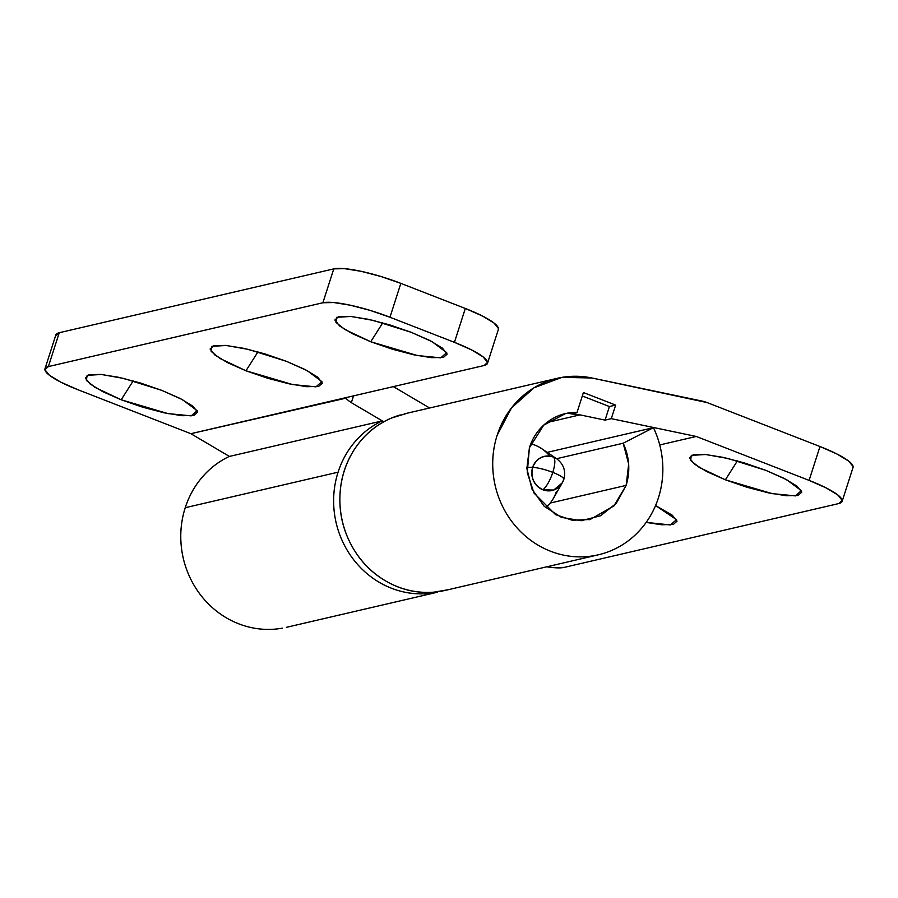 <?xml version="1.0" encoding="UTF-8"?>
<svg xmlns="http://www.w3.org/2000/svg" width="898" height="898" viewBox="0 0 898 898"><rect width="100%" height="100%" fill="white"/><g stroke="black" fill="none" stroke-linecap="round" stroke-linejoin="round"><path stroke-width="1.35" d="M737.381 460.91L725.382 479.813L699.385 467.488L690.596 460.45L691.325 455.365L705.671 454.511L727.997 458.485L765.938 470.384L784.448 478.544L797.042 486.177L801.824 492.126L798.053 495.483L786.311 495.741L768.374 492.845L746.979 487.255L725.382 479.813L706.883 471.641L694.277 464.008L689.496 458.059L693.267 454.702L705.02 454.444L722.957 457.34L744.341 462.93L765.938 470.384L786.648 479.689L801.342 490.678L795.404 495.887L772.112 493.619L725.382 479.813L737.381 460.91M400.295 414.932A90.608 84.76 76.9 0 0 342.755 522.849A90.608 84.76 76.9 0 0 444.218 590.626M853.066 467.33A54.363 10.349 -162.2 0 0 819.975 446.519L707.13 402.585A36.246 33.9 -103.1 0 0 701.888 401.036L591.872 377.979L562.002 377.362L534.086 387.745L511.546 407.849L497.178 435.193C493.574 446.418 492.149 458.014 492.912 469.991C493.664 481.957 496.549 493.384 501.555 504.261C506.573 515.149 513.319 524.657 521.817 532.795C530.314 540.944 539.9 547.095 550.586 551.249C561.284 555.413 572.25 557.265 583.509 556.816C594.757 556.356 605.443 553.628 615.545 548.633C625.659 543.638 634.415 536.746 641.846 527.957C649.265 519.179 654.777 509.166 658.38 497.941A90.608 84.76 -103.1 0 0 653.441 427.673L547.208 452.379L653.441 427.673L623.178 443.23C629.487 457.026 630.475 471.08 626.142 485.391L628.679 464.12L623.178 443.23L556.603 458.71L623.178 443.23L653.441 427.673C658.694 438.695 661.747 450.291 662.612 462.492C663.465 474.683 662.062 486.491 658.38 497.941A90.608 84.76 -103.1 0 1 597.832 554.919A90.608 84.76 -103.1 0 1 515.059 525.588A90.608 84.76 -103.1 0 1 497.178 435.193A90.608 84.76 -103.1 0 1 552.371 379.618A90.608 84.76 -103.1 0 1 591.872 377.979L707.13 402.585L819.975 446.519L809.098 480.385L696.253 436.462L611.291 418.659L605.061 420.118L579.996 414.865L546.747 422.599L579.996 414.865A54.363 50.849 76.9 0 0 570.802 413.832L577.044 412.384C566.223 412.216 556.446 415.37 547.713 421.858C538.968 428.346 532.873 436.967 529.416 447.743L543.761 425.124L565.471 413.619L577.044 412.384L570.802 413.832L579.996 414.865L605.061 420.118L611.291 418.659L615.658 405.088L583.408 392.538L577.044 412.384L583.408 392.538L615.658 405.088L609.416 406.536L615.658 405.088L611.291 418.659L696.253 436.462L659.761 444.948L696.253 436.462L809.098 480.385A54.363 10.349 17.8 0 1 842.189 501.196A54.363 10.349 17.8 0 1 838.743 503.565L842.223 500.467L837.812 494.978L826.182 487.928L809.098 480.385L819.975 446.519L837.059 454.051L848.689 461.101L853.1 466.59L852.977 467.634M626.142 485.391L550.205 503.048L626.142 485.391L613.951 505.911L590.087 519.515L572.206 520.234L555.604 514.655L533.996 493.024L527.261 472.685L529.416 447.743L526.857 468.621L532.043 489.186L544.199 506.304L561.463 517.371L581.219 520.717L600.436 515.811L616.219 503.396L626.142 485.391M546.725 566.806L553.393 567.626L564.236 567.39L838.743 503.565L564.236 567.39A54.363 10.349 17.8 0 1 546.725 566.806M655.574 505.552L672.265 515.194L677.047 521.143L673.275 524.499L661.534 524.758L646.167 522.4L670.278 524.937L676.564 519.695L655.574 505.552M407.468 413.147L391.584 418.008C376.329 424.44 364.016 434.767 354.665 449.022C345.315 463.267 340.398 479.184 339.904 496.762C339.41 514.352 343.429 530.83 351.949 546.197C360.468 561.564 372.154 573.407 387.004 581.724C401.855 590.042 417.525 593.511 434.026 592.141L448.282 589.694M582.308 395.984L609.416 406.536L605.061 420.118L609.416 406.536L582.308 395.984M382.739 322.865L370.739 341.756L344.731 329.443L335.953 322.404L336.671 317.308L351.017 316.455L373.344 320.429L411.295 332.327L389.698 324.885L368.303 319.284L350.366 316.399L338.625 316.646L334.853 320.002L339.635 325.952L352.229 333.596L370.739 341.756L392.325 349.199L413.72 354.8L431.657 357.685L443.41 357.438L447.182 354.081L442.4 348.132L429.794 340.488L411.295 332.327L432.005 341.633L446.688 352.633L440.75 357.842L417.469 355.563L370.739 341.756L382.739 322.865M257.962 351.87L245.962 370.773L219.954 358.448L211.176 351.41L211.894 346.325L226.251 345.472L248.566 349.445L286.518 361.344L264.921 353.891L243.526 348.301L225.589 345.404L213.847 345.663L210.076 349.019L214.858 354.968L227.452 362.601L245.962 370.773L267.559 378.215L288.943 383.805L306.88 386.701L318.633 386.443L322.404 383.087L317.623 377.138L305.017 369.505L286.518 361.344L307.228 370.649L321.911 381.639L315.984 386.847L292.692 384.58L245.962 370.773L257.962 351.87M133.185 380.887L121.185 399.778L95.188 387.465L86.399 380.426L87.117 375.33L101.474 374.477L123.789 378.462L161.741 390.349L140.144 382.907L118.749 377.306L100.812 374.421L89.07 374.668L85.299 378.024L90.081 383.974L102.675 391.618L121.185 399.778L142.782 407.221L164.166 412.822L182.103 415.707L193.856 415.46L197.627 412.103L192.846 406.154L180.24 398.51L161.741 390.349L182.451 399.655L197.133 410.655L191.207 415.864L167.915 413.596L121.185 399.778L133.185 380.887M435.317 592.613A90.608 84.76 -103.1 0 1 338.086 472.18L185.235 507.718A90.608 84.76 76.9 0 0 282.466 628.151M498.446 328.545L494.035 323.044L482.406 315.995L465.321 308.463L400.845 283.364L380.909 276.494L361.164 271.319L344.608 268.659L333.764 268.884L59.257 332.72L55.777 335.818M322.887 302.761L333.73 302.536L350.287 305.197L370.032 310.36L389.968 317.241L454.444 342.34L471.529 349.872L483.158 356.921L487.569 362.422L484.089 365.52L190.87 433.689L78.025 389.766L60.941 382.234L49.311 375.184L44.9 369.684L48.38 366.586L322.887 302.761L48.38 366.586L59.257 332.72L333.764 268.884L322.887 302.761A54.363 10.349 17.8 0 1 389.968 317.241L454.444 342.34L465.321 308.463L400.845 283.364L389.968 317.241L400.845 283.364A54.363 10.349 -162.2 0 0 333.764 268.884L322.887 302.761M55.811 335.077A54.363 10.349 -162.2 0 1 59.257 332.72L48.38 366.586A54.363 10.349 17.8 0 0 44.934 368.955A54.363 10.349 17.8 0 0 78.025 389.766L190.87 433.689L229.428 456.431L190.87 433.689L346.201 398.106M383.783 421.779L351.343 402.652L383.783 421.779M442.231 591.052L424.417 593.803C413.159 594.263 402.192 592.399 391.506 588.246C380.808 584.082 371.222 577.93 362.725 569.792C354.227 561.643 347.481 552.135 342.475 541.247C337.457 530.37 334.572 518.943 333.82 506.977C333.057 495.011 334.483 483.405 338.086 472.18C341.768 460.741 347.414 450.572 355.036 441.681C362.657 432.791 371.66 425.877 382.032 420.949L229.181 456.487A90.608 84.76 76.9 0 0 185.235 507.718L338.086 472.18A90.608 84.76 -103.1 0 1 382.032 420.949L382.683 422.397L382.032 420.949L229.181 456.487C218.809 461.415 209.806 468.329 202.185 477.22C194.563 486.11 188.917 496.28 185.235 507.718C181.632 518.954 180.206 530.55 180.969 542.515C181.722 554.481 184.606 565.908 189.624 576.797C194.63 587.674 201.377 597.192 209.874 605.331C218.371 613.469 227.957 619.62 238.644 623.784C249.341 627.949 260.308 629.801 271.566 629.341M429.614 407.995L393.358 386.611L429.614 407.995M351.343 402.652L353.52 395.872L351.343 402.652C346.347 399.251 344.843 397.511 346.841 397.432L484.089 365.52A54.363 10.349 17.8 0 0 487.535 363.151A54.363 10.349 17.8 0 0 454.444 342.34L465.321 308.463A54.363 10.349 -162.2 0 1 498.412 329.274M563.776 479.498A17.5 16.377 -103.1 0 1 561.486 484.123A17.5 16.377 -103.1 0 1 542.953 489.803A17.5 16.377 -103.1 0 1 532.626 467.375C538.048 467.69 544.772 469.362 552.82 472.37C549.98 480.666 546.68 486.469 542.953 489.803C546.68 486.469 549.98 480.666 552.82 472.37C555.278 464.165 555.48 459.069 553.449 457.082C543.728 454.467 536.791 457.901 532.626 467.375L526.789 467.252L532.626 467.375C530.449 477.635 533.895 485.111 542.953 489.803L553.684 490.05L562.305 482.832L563.843 479.352C566.032 471.001 563.652 464.143 556.715 458.788L553.449 457.082C555.48 459.069 555.278 464.165 552.82 472.37C560.475 475.469 564.124 477.848 563.776 479.498L563.776 479.498C564.124 477.848 560.475 475.469 552.82 472.37C544.772 469.362 538.048 467.69 532.626 467.375A17.5 16.377 -103.1 0 1 553.449 457.082A17.5 16.377 -103.1 0 1 556.053 458.373M540.383 447.833A36.246 33.9 76.9 0 0 530.83 443.848A36.246 33.9 -103.1 0 1 549.789 456.128M556.367 491.588A36.246 33.9 -103.1 0 1 545.67 507.662M404.414 413.855L557.265 378.316M445.453 590.356L596.766 555.177M590.087 519.515L589.167 519.729M842.144 501.365L853.021 467.488M437.674 592.164L286.361 627.343M55.856 334.92L44.979 368.797M487.491 363.308L498.368 329.431M556.715 458.788L541.752 448.708M562.305 482.832L553.325 498.491"/></g></svg>
